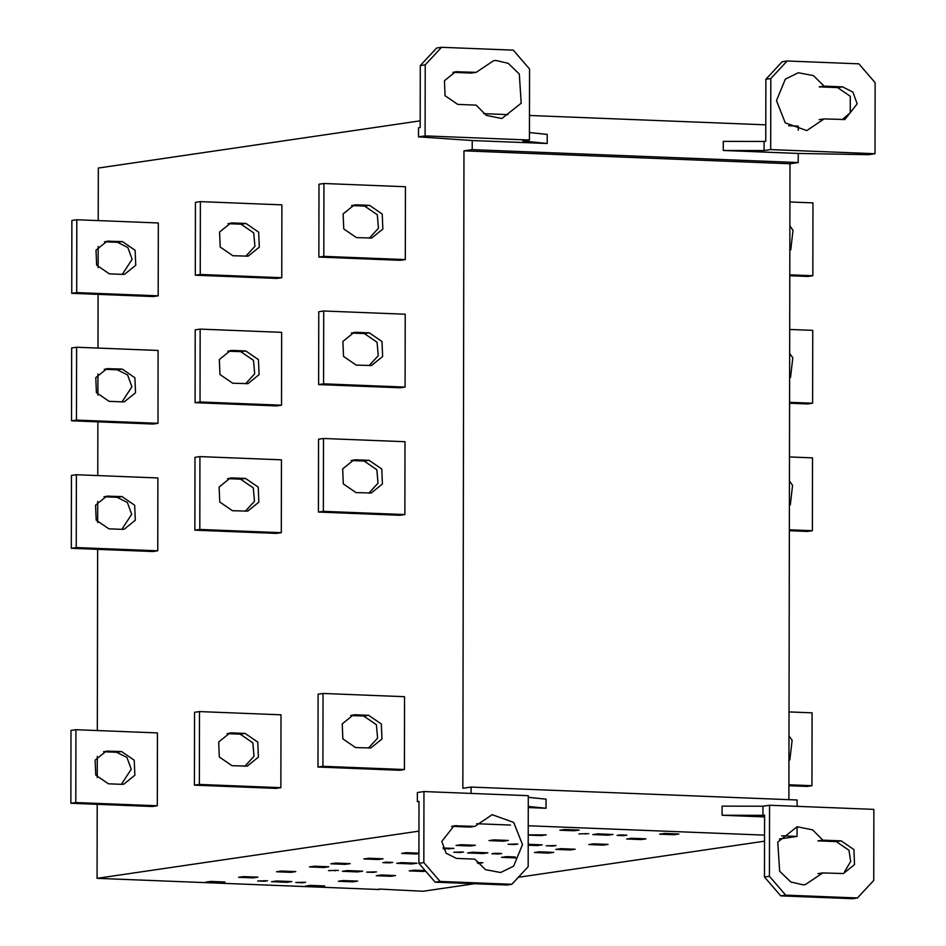 <?xml version="1.0" encoding="UTF-8"?>
<svg xmlns="http://www.w3.org/2000/svg" width="946" height="946" viewBox="0 0 946 946"><rect width="100%" height="100%" fill="white"/><g stroke="black" fill="none" stroke-linecap="round" stroke-linejoin="round"><path stroke-width="1.42" d="M323.792 866.583L323.792 867.506L328.735 866.773L314.391 866.205L309.448 866.938L323.792 867.506M425.18 870.592L414.159 870.166L409.216 870.888L423.56 871.455L423.56 870.533M423.56 871.455L425.653 871.148M373.185 872.378L376.484 871.893L366.67 872.117L373.185 872.378L373.185 871.763M342.369 871.301L357.694 871.916L362.637 871.183L347.312 870.58L342.369 871.301M357.694 870.994L357.694 871.916M338.337 870.379L328.522 870.604L338.337 870.379M335.038 870.249L335.038 870.864M290.848 872.33L295.791 871.609L281.447 871.041L276.504 871.763L290.848 872.33L290.848 871.408M376.26 875.712L390.603 876.28L395.546 875.558L381.203 874.991L376.26 875.712M390.615 875.369L390.603 876.28M338.372 881.27L352.716 881.838L357.659 881.116L343.315 880.549L338.372 881.27M352.716 880.927L352.716 881.838M257.891 877.167L243.548 876.599L238.605 877.32L252.96 877.888L257.891 877.167M252.96 876.966L252.96 877.888M324.715 885.953L310.371 885.385L305.428 886.106L319.772 886.674L324.715 885.953M319.772 885.752L319.772 886.674M302.342 882.145L302.342 882.76L305.641 882.275L295.826 882.5L302.342 882.76M264.206 880.631L264.206 881.246L267.493 880.761L257.679 880.986L264.206 881.246M286.851 882.299L291.794 881.577L276.469 880.974L271.526 881.696L286.851 882.299L286.851 881.376M224.947 881.991L210.603 881.424L205.66 882.157L220.004 882.724L224.947 881.991M220.004 881.802L220.004 882.724M345.207 864.36L350.15 863.639L335.806 863.071L330.864 863.793L345.207 864.36L345.207 863.438M412.054 863.024L412.054 863.935L416.997 863.213L401.672 862.61L396.729 863.331L412.054 863.935M389.409 862.894L392.696 862.409L386.181 862.149L382.882 862.634L389.409 862.894L389.409 862.279M378.152 859.524L383.095 858.802L368.751 858.235L363.808 858.956L378.152 859.524L378.164 858.613M477.919 862.563L477.919 863.462L482.862 862.752L477.151 862.527M515.334 856.981L506.406 856.627L501.463 857.36L515.807 857.927M418.912 853.162L406.65 852.677L401.707 853.398L416.051 853.978L416.051 853.056M416.051 853.978L418.912 853.552M548.763 853.091L553.706 852.37L539.35 851.802L534.419 852.523L548.763 853.091L548.763 852.169M498.388 854.013L501.676 853.529L495.16 853.268L491.861 853.753L498.388 854.013L498.388 853.398M460.241 852.5L463.54 852.015L453.725 852.24L460.241 852.5L460.241 851.885M482.898 853.552L487.829 852.831L472.515 852.216L467.572 852.949L482.898 853.552L482.898 852.63M443.378 848.917L453.938 848.42L442.988 847.983M448.995 849.141L448.995 848.219M574.198 829.855L574.198 830.777L579.141 830.056L564.797 829.488L559.855 830.21L574.198 830.777M673.966 834.727L678.909 834.005L664.553 833.438L659.61 834.159L673.966 834.727L673.966 833.816M623.591 835.649L626.879 835.164L620.363 834.904L617.064 835.389L623.591 835.649L623.591 835.034M592.775 834.585L608.089 835.188L613.032 834.467L597.718 833.864L592.775 834.585M608.101 834.266L608.089 835.188M588.743 833.663L578.928 833.887L588.743 833.663M585.444 833.521L585.444 834.136M528.211 835.093L541.254 835.614L546.197 834.88L528.223 834.845M541.254 835.614L541.254 834.691M626.666 838.996L641.01 839.563L645.952 838.842L631.609 838.274L626.666 838.996M641.01 838.641L641.01 839.563M588.779 844.553L603.122 845.121L608.065 844.4L593.721 843.832L588.779 844.553M603.122 844.199L603.122 845.121M508.298 840.438L493.954 839.871L489.011 840.604L503.355 841.171L508.298 840.438M503.367 840.249L503.355 841.171M575.121 849.224L560.777 848.657L555.834 849.39L570.178 849.957L575.121 849.224M570.178 849.035L570.178 849.957M552.748 845.428L552.748 846.043L556.047 845.558L546.232 845.783L552.748 846.043M514.612 843.915L514.6 844.53L517.9 844.045L508.085 844.27L514.6 844.53M528.199 845.216L537.257 845.582L542.2 844.849L528.199 844.305M537.257 845.582L537.257 844.66M475.353 845.275L461.009 844.707L456.067 845.428L470.41 845.996L475.353 845.275M470.41 845.074L470.41 845.996M355.554 747.565L342.854 738.873L342.227 723.879L353.366 714.892L355.613 714.786L368.644 715.306L381.344 723.997L381.971 738.992L370.832 747.979L355.554 747.565M368.408 748.109L377.584 738.152L376.402 724.731L363.702 716.027L350.67 715.507L355.613 714.786M322.917 766.307L317.974 767.04L318.104 694.187L323.035 693.465L322.917 766.307L404.415 769.536L404.545 696.694L323.035 693.465M404.415 769.536L399.472 770.269L317.974 767.04M231.995 765.692L219.306 756.989L218.68 741.995L229.807 733.008L232.054 732.902L245.097 733.422L257.785 742.125L258.412 757.107L247.273 766.106L231.995 765.692M244.86 766.236L254.036 756.268L252.842 742.847L240.154 734.143L227.111 733.635L232.054 732.902M199.358 784.435L194.415 785.156L194.545 712.303L199.488 711.581L199.358 784.435L280.867 787.663L280.997 714.809L199.488 711.581M280.867 787.663L275.925 788.385L194.415 785.156M121.478 784.329L108.435 783.808L95.747 775.105L95.12 760.123L106.259 751.124L121.537 751.538L134.226 760.241L134.864 775.235L123.725 784.222L121.478 784.329M121.384 784.317L131.234 769.24L126.965 757.474L116.595 752.271L103.552 751.751L108.494 751.029M75.798 802.551L70.867 803.272L70.985 730.418L75.928 729.697L75.798 802.551L157.308 805.779L157.438 732.925L75.928 729.697M157.308 805.779L152.365 806.5L70.867 803.272M355.992 492.594L343.303 483.891L342.677 468.897L353.816 459.91L356.051 459.803L369.094 460.324L381.782 469.027L382.421 484.009L371.281 493.008L355.992 492.594M368.857 493.138L378.033 483.17L376.839 469.748L364.151 461.045L351.108 460.536L356.051 459.803M323.355 511.337L318.412 512.058L318.542 439.204L323.485 438.483L323.355 511.337L404.864 514.565L404.994 441.711L323.485 438.483M404.864 514.565L399.922 515.286L318.412 512.058M232.444 510.71L219.744 502.007L219.117 487.024L230.256 478.026L232.503 477.931L245.534 478.44L258.234 487.143L258.861 502.137L247.722 511.124L232.444 510.71M245.298 511.254L254.474 501.285L253.292 487.864L240.591 479.173L227.56 478.652L232.503 477.931M199.807 529.453L194.864 530.174L194.994 457.332L199.925 456.599L199.807 529.453L281.305 532.681L281.435 459.827L199.925 456.599M281.305 532.681L276.362 533.402L194.864 530.174M121.928 529.346L108.885 528.826L96.196 520.134L95.57 505.14L106.697 496.153L121.987 496.567L134.675 505.259L135.302 520.253L124.163 529.24L121.928 529.346M121.833 529.346L131.683 514.257L127.403 502.503L117.044 497.289L104.001 496.768L108.944 496.047M76.248 547.568L71.305 548.302L71.435 475.448L76.378 474.726L76.248 547.568L157.757 550.797L157.887 477.955L76.378 474.726M157.757 550.797L152.814 551.53L71.305 548.302M356.216 365.097L343.528 356.406L342.901 341.411L354.041 332.424L356.275 332.318L369.318 332.838L382.007 341.53L382.633 356.524L371.494 365.511L356.216 365.097M369.082 365.641L378.258 355.684L377.064 342.263L364.376 333.56L351.333 333.039L356.275 332.318M323.579 383.84L318.636 384.573L318.767 311.719L323.709 310.998L323.579 383.84L405.089 387.08L405.219 314.226L323.709 310.998M405.089 387.08L400.146 387.801L318.636 384.573M232.669 383.225L219.969 374.521L219.342 359.527L230.481 350.54L232.716 350.434L245.759 350.954L258.447 359.657L259.086 374.64L247.947 383.638L232.669 383.225M245.522 383.769L254.699 373.8L253.516 360.379L240.816 351.675L227.773 351.167L232.716 350.434M200.032 401.967L195.089 402.689L195.207 329.835L200.15 329.113L200.032 401.967L281.53 405.195L281.66 332.342L200.15 329.113M281.53 405.195L276.587 405.917L195.089 402.689M122.152 401.861L109.109 401.341L96.421 392.637L95.783 377.655L106.922 368.656L122.211 369.07L134.9 377.773L135.526 392.767L124.387 401.754L122.152 401.861M122.058 401.849L131.908 386.772L127.627 375.006L117.269 369.803L104.226 369.283L109.168 368.562M76.472 420.083L71.529 420.804L71.66 347.962L76.602 347.229L76.472 420.083L157.982 423.311L158.1 350.458L76.602 347.229M157.982 423.311L153.039 424.033L71.529 420.804M356.441 237.612L343.753 228.92L343.114 213.926L354.253 204.939L356.5 204.833L369.543 205.353L382.231 214.044L382.858 229.038L371.719 238.025L356.441 237.612M369.307 238.156L378.483 228.199L377.288 214.766L364.6 206.074L351.557 205.554L356.5 204.833M323.804 256.354L318.861 257.076L318.991 184.234L323.934 183.5L323.804 256.354L405.314 259.582L405.432 186.74L323.934 183.5M405.314 259.582L400.371 260.316L318.861 257.076M232.882 255.727L220.193 247.036L219.567 232.042L230.706 223.055L232.941 222.949L245.984 223.469L258.672 232.16L259.31 247.154L248.171 256.141L232.882 255.727M245.747 256.271L254.923 246.315L253.729 232.893L241.041 224.19L227.998 223.67L232.941 222.949M200.245 274.47L195.302 275.203L195.432 202.349L200.375 201.628L200.245 274.47L281.754 277.71L281.884 204.856L200.375 201.628M281.754 277.71L276.811 278.431L195.302 275.203M122.377 274.364L109.334 273.855L96.634 265.152L96.007 250.158L107.146 241.171L122.424 241.585L135.124 250.288L135.751 265.27L124.612 274.269L122.377 274.364M122.282 274.364L132.133 259.287L127.852 247.521L117.481 242.306L104.45 241.798L109.393 241.064M76.697 292.598L71.754 293.319L71.884 220.465L76.815 219.744L76.697 292.598L158.195 295.826L158.325 222.972L76.815 219.744M158.195 295.826L153.252 296.547L71.754 293.319M456.445 858.412L446.074 853.197L441.806 841.432L454.092 825.752L474.88 826.355L492.168 814.683L513.702 822.429L522.499 844.636L513.631 866.134L500.647 872.519L485.535 869.681L474.821 859.134L456.445 858.412M456.504 825.622L451.561 826.355L469.937 827.076L474.88 826.355M418.889 863.308L435.16 882.169L506.89 885.007L511.833 884.285L528.164 866.713L528.282 795.681L423.962 791.554L417.363 792.523L417.352 801.629L418.995 801.38L418.889 863.308L423.832 862.586L440.103 881.436L435.16 882.169M440.103 881.436L511.833 884.285M528.27 806.43L546.043 808.262L546.067 799.157L528.282 797.324M418.995 801.735L417.352 801.629M528.27 807.553L546.043 808.262M423.832 862.586L423.962 791.554M788.988 735.917L792.133 740.28L789.851 759.875M788.905 785.7L807.009 786.41L811.952 785.688L812.082 712.835L789.035 711.924M788.905 784.778L811.952 785.688M789.437 480.935L792.571 485.298L790.3 504.904M789.354 530.718L807.446 531.439L812.389 530.706L812.519 457.864L789.484 456.942M789.354 529.795L812.389 530.706M789.662 353.449L792.795 357.813L790.525 377.407M789.567 403.233L807.671 403.942L812.614 403.221L812.744 330.367L789.697 329.456M789.579 402.31L812.614 403.221M789.886 225.964L793.02 230.327L790.738 249.921M789.792 275.735L807.896 276.457L812.839 275.735L812.969 202.882L789.922 201.971M789.792 274.825L812.839 275.735M822.784 872.922L805.318 884.616L803.119 884.817L790.773 881.979L779.646 871.219L777.778 842.082L797.123 826.745L812.59 829.867L822.843 840.143L841.207 840.876L853.907 849.567L854.534 864.561L843.394 873.548L822.784 872.922L817.841 873.655M822.843 840.143L817.9 840.864L836.264 841.597L848.964 850.288L850.679 861.451L844.494 871.845M785.688 895.129L780.746 895.862L852.476 898.7L857.419 897.979L873.749 880.407L873.868 809.374L769.547 805.247L769.417 876.28L785.688 895.129L857.419 897.979M769.417 876.28L764.474 877.001L780.746 895.862M764.474 877.001L764.581 815.074L762.937 815.322L762.949 806.217L722.117 806.122L722.094 815.239L762.937 815.322M722.094 815.239L764.581 816.918M762.949 806.217L769.547 805.247M476.193 72.345L493.658 60.662L495.858 60.461L508.203 63.299L519.319 74.06L521.199 103.197L501.853 118.522L486.386 115.412L476.134 105.136L457.758 104.403L445.069 95.712L444.443 80.717L455.582 71.73L476.193 72.345L471.25 73.079L452.874 72.345L457.817 71.624M418.51 136.863L425.097 135.893L425.227 64.872L420.284 65.593L420.178 127.509L418.534 127.757L418.51 136.863L472.22 140.528L547.202 143.496L547.226 134.391L529.441 132.57M420.284 65.593L436.614 48.021L441.557 47.3L425.227 64.872M425.097 135.893L529.429 140.032L529.559 68.999L513.288 50.138L441.557 47.3M529.429 140.032L522.842 141.001L547.202 143.496M842.531 86.866L852.89 92.081L857.171 103.835L844.884 119.515L824.096 118.924L806.796 130.583L785.275 122.85L776.477 100.643L785.346 79.133L798.318 72.759L813.43 75.597L824.155 86.133L842.531 86.866L837.588 87.588L819.212 86.866L824.155 86.133M842.295 119.669L850.253 112.68L850.277 96.291L837.588 87.588M819.153 119.645L824.096 118.924M875.015 153.725L875.133 82.692L858.873 63.831L787.143 60.993L770.813 78.565L770.683 149.586L875.015 153.725L868.428 154.695L798.247 153.441L723.252 150.473L764.096 150.556L764.108 141.451L723.276 141.368L723.252 150.473M764.108 141.451L765.763 141.202L765.87 79.287L782.2 61.715L787.143 60.993M765.87 79.287L770.813 78.565M770.683 149.586L764.096 150.556M788.881 799.666L789.993 163.753L798.223 162.546L798.247 153.441M798.282 130.264L798.294 126.125L788.562 125.735M483.725 113.662L507.919 114.62M529.476 115.471L765.787 124.837M472.22 140.528L472.208 149.634L463.966 150.84L462.854 788.278L471.096 787.072L797.111 799.997L797.1 806.335M798.223 162.546L472.208 149.634M779.35 839.007L797.052 836.418L797.064 826.757M379.074 889.051L423.087 891.262L474.478 883.718M518.325 877.297L764.534 841.183M789.993 163.753L463.966 150.84M471.084 793.422L471.096 787.072M797.052 836.418L781.573 835.803M764.545 835.129L528.235 825.763M510.462 825.066L476.737 823.73M418.948 831.132L97.071 878.337L97.202 804.313M97.249 777.553L97.284 756.398M97.332 730.548L97.639 549.342M97.686 522.57L97.722 501.415M97.769 475.566L97.864 421.857M97.911 395.085L97.946 373.93M97.994 348.081L98.088 294.36M98.136 267.6L98.171 246.433M98.218 220.595L98.313 168.045L420.19 120.84M379.074 889.512L97.071 878.337M363.702 716.027L368.644 715.306M240.154 734.143L245.097 733.422M116.595 752.271L121.537 751.538M364.151 461.045L369.094 460.324M240.591 479.173L245.534 478.44M117.044 497.289L121.987 496.567M364.376 333.56L369.318 332.838M240.816 351.675L245.759 350.954M117.269 369.803L122.211 369.07M364.6 206.074L369.543 205.353M241.041 224.19L245.984 223.469M117.481 242.306L122.424 241.585M836.264 841.597L841.207 840.876"/></g></svg>
